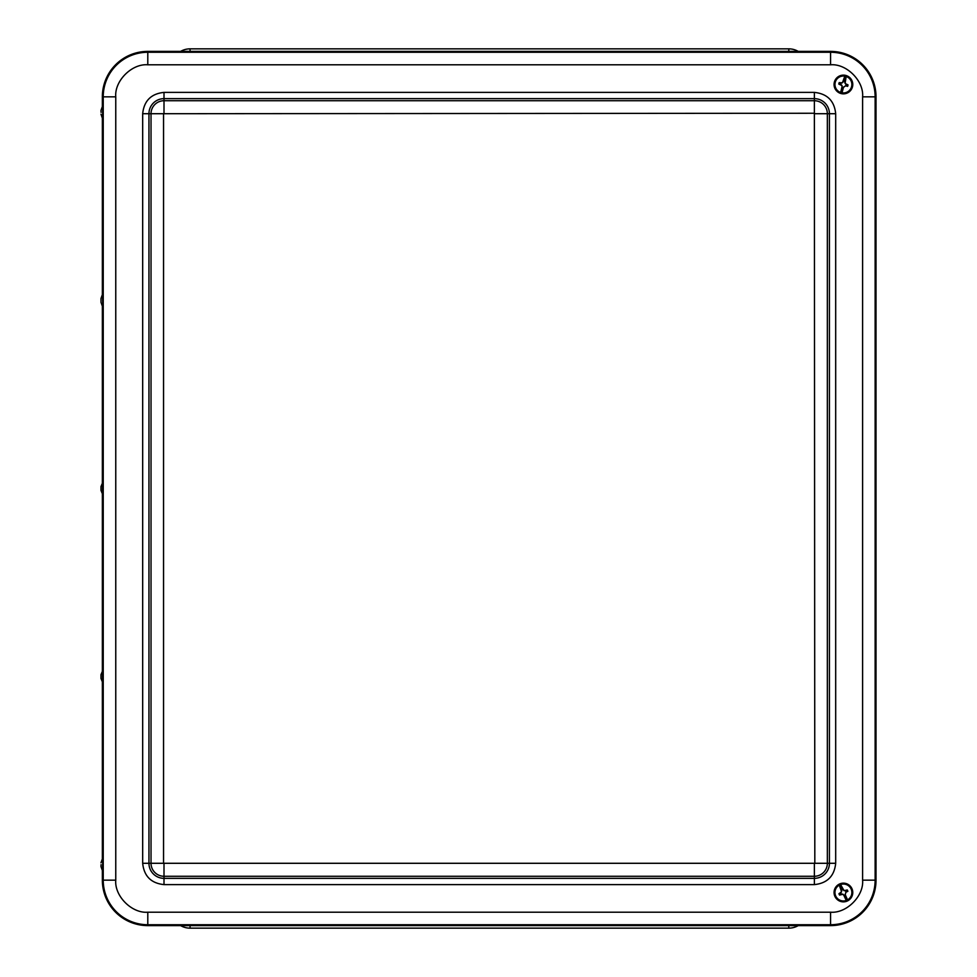 <?xml version="1.0" encoding="UTF-8"?>
<svg xmlns="http://www.w3.org/2000/svg" width="977" height="977" viewBox="0 0 977 977"><rect width="100%" height="100%" fill="white"/><g stroke="black" fill="none" stroke-linecap="round" stroke-linejoin="round"><path stroke-width="1.47" d="M788.805 925.61L788.805 928.15A18.807 18.807 0 0 0 798.233 925.61A18.807 18.807 0 0 1 788.805 928.15L190.063 928.15A18.807 18.807 0 0 1 180.623 925.61A18.807 18.807 0 0 0 190.063 928.15L190.063 925.61M190.063 51.39L190.063 48.85A18.807 18.807 0 0 0 180.623 51.39A18.807 18.807 0 0 1 190.063 48.85L788.805 48.85A18.807 18.807 0 0 1 798.233 51.39A18.807 18.807 0 0 0 788.805 48.85L788.805 51.39M102.353 870.434L102.353 880.167A45.443 45.443 0 0 0 147.796 925.61L830.572 925.61A45.443 45.443 0 0 0 876.015 880.167L876.015 96.833A45.443 45.443 0 0 0 830.572 51.39L147.796 51.39A45.443 45.443 0 0 0 102.353 96.833L102.353 106.566M102.353 118.083L102.353 294.651M102.353 306.167L102.353 482.748M102.353 494.252L102.353 670.833M102.353 682.349L102.353 858.917M839.06 884.332L839.28 885.125A8.451 8.451 0 0 0 835.714 896.007A8.451 8.451 0 0 0 846.253 900.476L846.705 901.173A9.257 9.257 0 0 0 847.767 900.684L847.535 899.89A8.451 8.451 0 0 0 851.114 889.009A8.451 8.451 0 0 0 840.574 884.539L840.122 883.855A9.257 9.257 0 0 0 839.06 884.332L841.747 890.255L840.867 892.905A2.565 2.565 0 0 0 841.441 894.163L842.809 894.114L843.859 895.359L846.253 900.476M851.932 888.643A9.355 9.355 0 0 0 835.811 887.067A9.355 9.355 0 0 0 842.504 901.82A9.355 9.355 0 0 0 851.932 888.643M841.441 894.163L839.585 895.079L842.736 894.309M839.585 895.079A4.616 4.616 0 0 1 838.962 893.699L840.867 892.905M839.28 885.125L841.612 891.83L838.962 893.699M847.535 899.89L845.264 894.724L845.948 892.111A2.565 2.565 0 0 0 845.386 890.853L847.242 889.937L844.091 890.706L840.574 884.539M847.242 889.937A4.616 4.616 0 0 1 847.865 891.317L846.155 891.928M846.253 892.062L847.865 891.317M846.705 901.173L843.859 895.359M840.122 883.855L842.968 889.668M845.264 894.724L847.767 900.684M844.018 895.237L842.809 894.114M845.068 894.761L845.948 892.111M842.809 889.778L845.386 890.853M845.129 75.388L844.812 76.145A8.451 8.451 0 0 0 835.225 82.398A8.451 8.451 0 0 0 840.647 92.485L840.562 93.303A9.257 9.257 0 0 0 841.686 93.597L842.015 92.827A8.451 8.451 0 0 0 851.602 86.587A8.451 8.451 0 0 0 846.18 76.499L846.265 75.681A9.257 9.257 0 0 0 845.129 75.388L843.53 81.689L841.185 83.216A2.565 2.565 0 0 0 840.843 84.547L841.942 85.365L841.979 86.99L840.647 92.485M852.481 86.806A9.355 9.355 0 0 0 840.879 75.485A9.355 9.355 0 0 0 836.874 91.179A9.355 9.355 0 0 0 852.481 86.806M840.843 84.547L838.816 84.095L841.759 85.475M838.816 84.095A4.616 4.616 0 0 1 839.194 82.63L841.185 83.216M844.812 76.145L842.43 82.837L839.194 82.63M842.015 92.827L843.469 87.368L845.642 85.768A2.565 2.565 0 0 0 845.984 84.437L848.012 84.877L845.068 83.509L846.18 76.499M848.012 84.877A4.616 4.616 0 0 1 847.633 86.355L845.923 85.756M845.911 85.927L847.633 86.355M840.562 93.303L841.979 86.99M846.265 75.681L844.849 81.995M843.469 87.368L841.686 93.597M842.174 87.002L841.942 85.365M843.298 87.283L845.642 85.768M844.653 81.983L845.984 84.437M102.768 294.187L102.793 306.68L102.548 294.15L100.985 298.522L100.997 302.308L100.985 298.522M100.985 486.607L102.793 482.235L103.012 488.5L102.793 494.765L100.985 490.393L100.985 486.607L100.985 490.393M102.548 482.235L102.536 494.765M100.985 674.692L102.793 670.32L103.012 676.585L102.793 682.85L100.985 678.478L100.985 674.692L100.985 678.478M102.548 670.32L102.536 682.85M102.793 858.404L102.548 870.947L102.793 858.404M101.058 864.657L100.985 866.575L101.058 864.657M102.793 106.053L102.548 118.596L102.793 106.053M101.058 112.355L100.985 110.425L101.058 112.355M163.55 863.289L814.818 863.289L814.366 113.259L163.55 113.711L163.55 863.289L151.02 863.289L151.02 113.711L148.944 113.711L148.944 863.289L151.02 863.289A12.982 12.982 0 0 0 164.002 876.271L814.366 876.271L814.366 863.741M164.002 863.741L164.002 878.347L814.366 878.347L814.366 876.271A12.982 12.982 0 0 0 827.348 863.289L827.348 113.711L814.818 113.711M163.55 113.711L151.02 113.711A12.982 12.982 0 0 1 164.002 100.729L164.002 113.259M814.366 113.259L814.366 100.729L164.002 100.729L164.002 98.653A15.058 15.058 0 0 0 148.944 113.711L142.679 113.711C144.022 100.839 151.13 93.731 164.002 92.388L814.366 92.388L814.366 98.653L164.002 98.653L164.002 92.388M814.818 863.289L829.424 863.289L829.424 113.711L827.348 113.711A12.982 12.982 0 0 0 814.366 100.729L814.366 98.653A15.058 15.058 0 0 1 829.424 113.711L835.689 113.711L835.689 863.289L829.424 863.289A15.058 15.058 0 0 1 814.366 878.347L814.366 884.612L164.002 884.612L164.002 878.347A15.058 15.058 0 0 1 148.944 863.289L142.679 863.289L142.679 113.711M835.689 863.289C834.346 876.161 827.238 883.269 814.366 884.612M164.002 884.612C151.13 883.269 144.022 876.161 142.679 863.289M814.366 92.388C827.238 93.731 834.346 100.839 835.689 113.711M862.606 880.167L862.606 96.833C863.986 80.92 846.485 63.42 830.572 64.8L147.796 64.8C131.883 63.42 114.382 80.92 115.762 96.833L115.762 880.167C114.382 896.08 131.883 913.58 147.796 912.2L830.572 912.2C846.485 913.58 863.986 896.08 862.606 880.167L875.136 880.167L875.136 96.833A44.563 44.563 0 0 0 830.572 52.269L830.572 64.8M862.606 96.833L876.015 96.833M830.572 912.2L830.572 924.731A44.563 44.563 0 0 0 875.136 880.167L876.015 880.167M147.796 912.2L147.796 924.731L830.572 924.731L830.572 925.61M115.762 880.167L103.232 880.167A44.563 44.563 0 0 0 147.796 924.731L147.796 925.61M115.762 96.833L103.232 96.833L103.232 880.167L102.353 880.167M147.796 64.8L147.796 52.269A44.563 44.563 0 0 0 103.232 96.833L102.353 96.833M830.572 51.39L830.572 52.269L147.796 52.269L147.796 51.39M846.509 900.977A9.013 9.013 0 0 1 835.201 896.239A9.013 9.013 0 0 1 839.084 884.6M840.318 884.038A9.013 9.013 0 0 1 851.626 888.789A9.013 9.013 0 0 1 847.743 900.415M840.538 93.035A9.013 9.013 0 0 1 834.676 82.263A9.013 9.013 0 0 1 844.971 75.62M846.29 75.95A9.013 9.013 0 0 1 852.152 86.721A9.013 9.013 0 0 1 841.844 93.365M100.985 302.308L102.524 306.656M100.985 866.575L102.524 870.91M100.985 862.776L102.524 858.429M100.985 114.224L102.524 118.571M100.985 110.425L102.524 106.09"/></g></svg>
